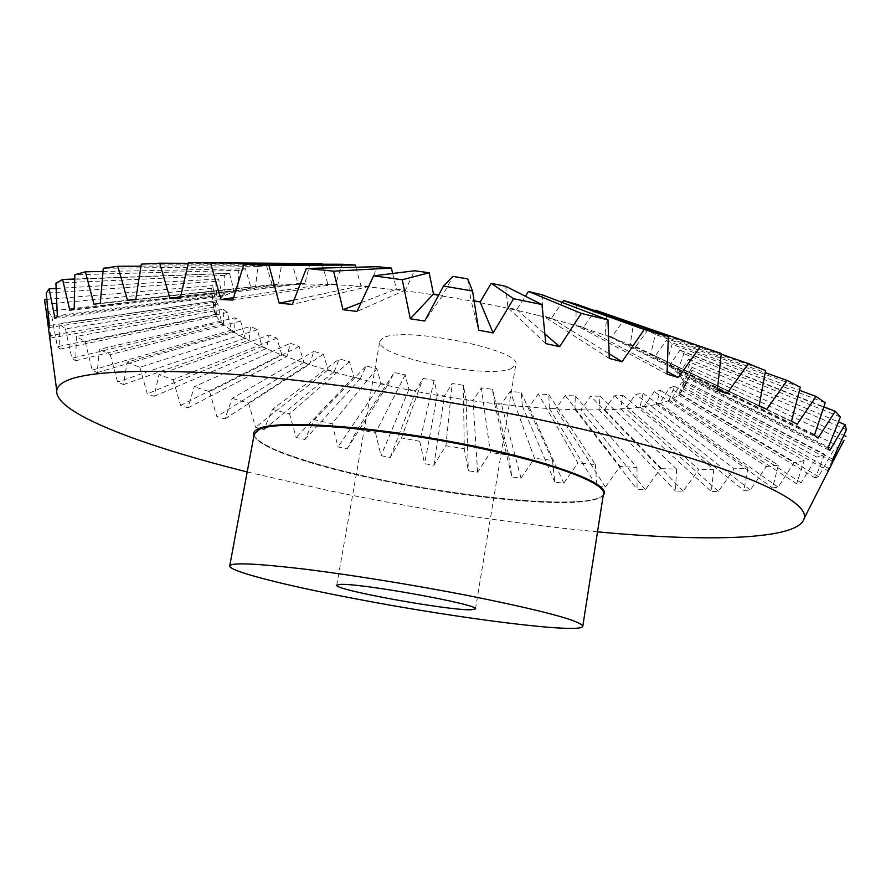 <?xml version="1.0" encoding="UTF-8"?>
<svg xmlns="http://www.w3.org/2000/svg" width="891" height="891" viewBox="0 0 891 891"><rect width="100%" height="100%" fill="white"/><g stroke="black" fill="none" stroke-linecap="round" stroke-linejoin="round"><path stroke-width="0.67" stroke-dasharray="4.46 3.34" d="M606.894 314.144L605.112 334.615L611.66 336.976L623.767 320.326L633.412 324.246L630.271 344.294L635.74 346.666L647.467 330.516L655.286 334.392L650.853 353.905L655.141 356.211L666.29 340.529L672.17 344.271L666.535 363.194L669.609 365.388L680.011 350.13L683.898 353.671L677.205 371.959L679.042 373.997L688.554 359.129L690.469 362.381L682.862 380.034L683.497 381.883L692.017 367.348L692.04 370.266L683.141 388.91L690.614 374.666L679.844 393.599L678.251 394.991L684.633 380.98L681.203 383.119L671.747 398.901L669.152 400.048L674.442 386.226L669.509 387.941L659.741 403.166L656.255 404.046L660.465 390.369L654.183 391.661L644.238 406.363L639.972 406.987L643.124 393.399L635.662 394.267L625.66 408.501L620.704 408.858L622.854 395.314L614.389 395.76L604.443 409.582L598.897 409.682L600.1 396.15L590.789 396.183L580.999 409.637L574.973 409.492L575.274 395.916L565.284 395.559L555.739 408.702L549.335 408.323L548.8 394.668L538.287 393.933L529.065 406.819L522.382 406.218L521.068 392.452L510.175 391.349L501.377 404.035L494.494 403.222L492.478 389.3L481.352 387.863L473.021 400.404L466.038 399.391L463.387 385.28L452.171 383.52L444.386 395.983L437.381 394.78L434.184 380.457L423.013 378.397L415.83 390.826L408.902 389.456L405.216 374.866L394.234 372.538L387.696 385.001L380.936 383.475L376.848 368.596L366.201 366.023L360.376 378.575L353.861 376.915L349.461 361.713L339.282 358.928L334.225 371.614L328.044 369.843L323.411 354.295L313.855 351.321L309.611 364.207L303.876 362.347L299.109 346.421L290.321 343.291L286.935 356.456L281.734 354.507L276.934 338.19L269.082 334.96L266.587 348.437L262.021 346.454L257.31 329.715L250.538 326.418L248.979 340.273L245.136 338.268L240.637 321.105L235.113 317.797L234.511 332.087L231.504 330.104L227.339 312.507L223.218 309.244L223.596 324.023L221.514 322.085L217.827 304.065L215.266 300.902L216.613 316.227L215.544 314.378L211.624 292.95L213.918 308.854L211.679 288.328L212.626 285.577L215.811 302.094L217.003 300.557L215.667 281.389L218.518 278.95L222.527 296.124L224.911 294.798L224.655 275.33L229.455 273.281L234.177 291.112L237.774 290.054L238.732 270.341L245.471 268.748L250.772 287.225L255.561 286.468L257.822 266.598L266.454 265.529L272.145 284.641L278.059 284.218L281.723 264.259L292.092 263.758L297.984 283.472L304.922 283.405L310.023 263.446M576.265 304.187L575.853 325.092L583.349 327.398L595.188 310.814M542.24 294.843L543.187 316.027L551.44 318.187L562.232 302.472M538.632 315.514C635.238 339.627 690.603 370.444 683.219 388.454C672.282 421.332 507.302 414.003 377.383 383.097C287.871 362.615 213.094 331.419 213.985 308.253C215.455 292.437 248.444 284.374 312.964 284.062C376.514 284.786 465.191 297.015 538.632 315.514M510.855 368.785L515.789 364.675C523.117 350.04 402.242 325.627 383.007 338.09L379.811 341.431C374.866 356.322 486.118 379.276 510.855 368.785M597.527 531.838C509.786 523.373 419.951 509.585 328.011 490.462L247.197 471.952M211.679 288.328L45.085 304.321L49.64 335.729L50.687 338.001L48.114 311.304L211.624 292.95M212.492 295.946L51.767 316.35L48.114 311.304M51.767 316.35L57.403 346.733L59.942 349.138L59.006 323.689L215.266 300.902M217.827 304.065L65.433 328.913L59.006 323.689M65.433 328.913L71.87 358.271L75.713 360.766L76.359 336.43L223.218 309.244M227.339 312.507L85.202 341.743L76.359 336.43M85.202 341.743L92.207 370.11L97.186 372.638L99.335 349.305L235.113 317.797M240.637 321.105L110.261 354.607L99.335 349.305M110.261 354.607L117.59 382.039L123.548 384.556L127.123 362.102L250.538 326.418M257.31 329.715L139.82 367.315L127.123 362.102M139.82 367.315L147.293 393.855L154.065 396.328L158.977 374.643L269.082 334.96M276.934 338.19L173.144 379.7L158.977 374.643M173.144 379.7L180.595 405.427L188.046 407.833L194.205 386.783L290.321 343.291M299.109 346.421L209.585 391.639L194.205 386.783M209.585 391.639L216.869 416.62L224.877 418.926L232.195 398.4L313.855 351.321M323.411 354.295L248.544 403.022L232.195 398.4M248.544 403.022L255.55 427.324L264.003 429.529L272.401 409.415L339.282 358.928M349.461 361.713L289.508 413.758L272.401 409.415M289.508 413.758L296.113 437.47L304.9 439.53L314.311 419.717L366.201 366.023M376.848 368.596L331.987 423.748L314.311 419.717M331.987 423.748L338.09 446.948L347.134 448.875L357.469 429.262L394.234 372.538M669.152 400.048L796.665 483.813L801.087 482.733L816.913 457.161L681.203 383.119M674.442 386.226L804.183 460.636L796.665 483.813M801.087 482.733L671.747 398.901M405.216 374.866L375.545 432.948L357.469 429.262M375.545 432.948L381.058 455.713L390.258 457.473L401.462 437.949L423.013 378.397M434.184 380.457L419.772 441.279L401.462 437.949M419.772 441.279L424.606 463.688L433.872 465.269L445.901 445.734L452.171 383.52M463.387 385.28L464.267 448.674L445.901 445.734M464.267 448.674L468.343 470.804L477.598 472.197L490.373 452.55L481.352 387.863M492.478 389.3L508.65 455.067L490.373 452.55M508.65 455.067L511.868 476.997L521.023 478.177L534.5 458.319L510.175 391.349M521.068 392.452L552.509 460.38L534.5 458.319M552.509 460.38L554.781 482.187L563.758 483.156L577.869 462.975L538.287 393.933M548.8 394.668L595.444 464.545L577.869 462.975M595.444 464.545L596.658 486.308L605.357 487.043L620.036 466.427L565.284 395.559M575.274 395.916L636.987 467.497L620.036 466.427M636.987 467.497L637.043 489.282L645.362 489.76L660.532 468.61L590.789 396.183M600.1 396.15L676.625 469.123L660.532 468.61M676.625 469.123L675.423 491.019L683.241 491.219L698.811 469.423L614.389 395.76M622.854 395.314L713.836 469.334L698.811 469.423M713.836 469.334L711.23 491.431L718.424 491.342L734.295 468.777L635.662 394.267M643.124 393.399L747.961 468.065L734.295 468.777M747.961 468.065L743.851 490.429L750.289 490.028L766.305 466.572L654.183 391.661M660.465 390.369L778.333 465.191L766.305 466.572M778.333 465.191L772.575 487.912L778.099 487.188L794.115 462.73L669.509 387.941M804.183 460.636L794.115 462.73M684.633 380.98L824.665 454.343L816.913 457.161M824.665 454.343L815.276 478.055L818.439 476.607L833.831 449.799L688.832 377.216M690.614 374.666L838.899 446.246L833.831 449.799M838.899 446.246L827.561 470.582L829.276 468.777L843.977 440.633L692.04 370.266M678.251 394.991L815.276 478.055M818.439 476.607L679.844 393.599M683.141 388.91L827.561 470.582M829.276 468.777L683.653 387.284M692.017 367.348L843.833 435.365M683.497 381.883L832.662 461.393M846.45 429.674L690.469 362.381M832.74 459.233L682.862 380.034M688.554 359.129L838.476 421.9M679.042 373.997L829.733 450.523M840.413 416.999L683.898 353.671M828.017 448.017L677.205 371.959M680.011 350.13L823.863 406.797M669.609 365.388L818.072 438.082M825.177 402.754L672.17 344.271M814.43 435.265L666.535 363.194M666.29 340.529L799.494 390.269M655.141 356.211L797.155 424.25M800.274 387.184L655.286 334.392M791.509 421.165L650.853 353.905M647.467 330.516L765.213 372.605M635.74 346.666L759.132 405.661M765.569 370.634L633.412 324.246M759.076 406.018L630.271 344.294M623.767 320.326L721.264 354.184M611.66 336.976L717.489 388.933M721.331 353.538L606.894 314.089M717.344 390.191L605.112 334.615M583.349 327.398L667.125 371.614M667.025 374.153L575.853 325.092M551.44 318.187L609.132 353.749M609.288 358.438L543.187 316.027M505.709 286.323L507.915 307.651L516.724 309.623L525.389 296.235M516.724 309.623L544.858 333.902M545.815 343.614L507.915 307.651M467.652 278.883L470.994 300.245L474.101 300.824M478.69 330.238L470.994 300.245M438.817 294.821L442.649 295.411L452.873 276.366M442.649 295.411L424.751 321.027M392.664 273.492L396.428 289.107L405.383 290.165L414.527 270.775M405.383 290.165L357.035 311.416M361.067 302.728L396.428 289.107M355.899 267.233L360.877 285.688L369.375 286.379L377.261 266.71M369.375 286.379L292.337 304.377M294.008 300.055L360.877 285.688M322.119 264.215L327.788 283.795L335.595 284.118L342.122 264.259M335.595 284.118L232.785 300.078M233.531 297.672L327.788 283.795M203.794 262.756L188.513 262.656M304.922 283.405L180.16 298.541M188.357 263.313L292.092 263.758M180.439 297.338L297.984 283.472M281.723 264.259L141.313 264.148M278.059 284.218L135.744 299.666M140.99 266.153L266.454 265.529M135.788 299.331L272.145 284.641M257.822 266.598L103.278 268.28M255.561 286.468L100.315 303.241M103 271.477L245.471 268.748M94.001 304.276L250.772 287.225M238.732 270.341L74.822 274.74M237.774 290.054L74.209 308.965M74.733 279.017L229.455 273.281M69.877 310.424L234.177 291.112M224.655 275.33L55.921 283.16M224.911 294.798L57.358 316.517M56.133 288.45L218.518 278.95M54.941 318.321L222.527 296.124M215.667 281.389L46.221 293.139M217.003 300.557L49.373 325.549M46.8 299.398L212.626 285.577M48.76 327.621L215.811 302.094M213.951 307.15L49.64 335.729M50.687 338.001L213.918 308.854M215.544 314.378L57.403 346.733M59.942 349.138L216.613 316.227M221.514 322.085L71.87 358.271M75.713 360.766L223.596 324.023M231.504 330.104L92.207 370.11M97.186 372.638L234.511 332.087M245.136 338.268L117.59 382.039M123.548 384.556L248.979 340.273M262.021 346.454L147.293 393.855M154.065 396.328L266.587 348.437M281.734 354.507L180.595 405.427M188.046 407.833L286.935 356.456M303.876 362.347L216.869 416.62M224.877 418.926L309.611 364.207M328.044 369.843L255.55 427.324M264.003 429.529L334.225 371.614M353.861 376.915L296.113 437.47M304.9 439.53L360.376 378.575M380.936 383.475L338.09 446.948M347.134 448.875L387.696 385.001M408.902 389.456L381.058 455.713M390.258 457.473L415.83 390.826M437.381 394.78L424.606 463.688M433.872 465.269L444.386 395.983M466.038 399.391L468.343 470.804M477.598 472.197L473.021 400.404M494.494 403.222L511.868 476.997M521.023 478.177L501.377 404.035M522.382 406.218L554.781 482.187M563.758 483.156L529.065 406.819M549.335 408.323L596.658 486.308M605.357 487.043L555.739 408.702M574.973 409.492L637.043 489.282M645.362 489.76L580.999 409.637M598.897 409.682L675.423 491.019M683.241 491.219L604.443 409.582M620.704 408.858L711.23 491.431M718.424 491.342L625.66 408.501M639.972 406.987L743.851 490.429M750.289 490.028L644.238 406.363M656.255 404.046L772.575 487.912M778.099 487.188L659.741 403.166M603.24 495.196C601.057 497.612 596.057 499.394 588.227 500.553C550.894 506.233 455.49 495.808 375.957 478.667C311.382 464.968 258.412 447.137 253.968 435.487M603.474 493.703C602.762 497.145 597.449 499.606 587.548 501.065C550.382 506.689 455.301 496.287 376.035 479.213C307.206 464.656 251.941 445.355 254.247 434.006M254.024 435.198L254.893 437.013C256.007 439.085 261.72 442.849 272.045 448.318C295.211 458.598 334.337 469.769 379.254 479.358C458.497 496.042 550.515 505.921 588.205 500.553C596.391 499.328 601.414 497.445 603.285 494.895M475.46 608.954L515.789 364.675M680.512 350.564L836.137 412.154M229.121 273.403L61.88 279.807M336.709 585.231L379.811 341.431"/><path stroke-width="1.34" d="M595.188 310.814L595.589 310.235L606.894 314.144M562.232 302.472L563.569 300.523L576.265 304.187L668.361 336.43L667.025 374.153L678.352 377.539L700.471 346.454L721.331 353.538L717.344 390.191L726.933 393.577L748.44 363.617L765.569 370.634L759.076 406.018L766.739 409.292L787.132 380.446L800.274 387.184L791.509 421.165L797.155 424.25L816.089 396.473L825.177 402.754L814.43 435.265L818.072 438.082L835.279 411.297L840.413 416.999L828.017 448.017L829.733 450.523L845.036 424.651L846.45 429.674L832.74 459.233L832.662 461.393L843.977 440.633M355.108 598.719C285.354 585.498 228.553 571.198 229.722 565.919C231.248 562.399 255.684 563.402 303.007 568.948C349.439 574.606 413.48 584.908 467.886 595.522C542.909 610.602 581.21 620.849 582.781 626.273C581.923 634.314 457.027 618.354 355.108 598.719M339.504 584.463C357.258 582.424 481.185 604.822 475.46 608.954L470.983 609.778C447.416 610.469 333.568 589.753 336.709 585.231L339.504 584.463M247.197 471.952C141.045 445.478 54.384 412.856 56.746 390.659C59.051 373.964 111.509 368.083 214.118 373.039C316.194 379.288 461.705 401.184 579.584 428.56C729.651 463.186 810.665 499.862 804.161 518.417C799.015 540.135 706.44 542.118 597.527 531.838M563.569 300.523L644.249 329.514L622.063 361.713L609.288 358.438L607.963 319.902L542.24 294.843L528.463 291.457L581.288 313.398L607.963 319.902M581.288 313.398L559.648 346.655L545.815 343.614L541.962 304.566L505.709 286.323L491.219 283.327L513.595 298.73L541.962 304.566M513.595 298.73L493.102 332.922L478.69 330.238L472.564 291.012L467.652 278.883L452.873 276.366L443.518 286.056L472.564 291.012M443.518 286.056L424.751 321.027L410.272 318.789L402.264 279.741L429.172 272.746L433.483 293.997L438.817 294.821M429.172 272.746L414.527 270.775L373.596 275.854L402.264 279.741M373.596 275.854L357.035 311.416L343.002 309.7L333.602 271.154L391.372 268.08L392.664 273.492M391.372 268.08L377.261 266.71L306.326 268.458L333.602 271.154M306.326 268.458L292.337 304.377L279.217 303.23L268.982 265.507L355.297 265.006L355.899 267.233M355.297 265.006L342.122 264.259L243.989 264.048L268.982 265.507M243.989 264.048L232.785 300.078L221.013 299.521L210.476 262.867L321.929 263.569L322.119 264.215M56.746 390.659L45.786 308.008L48.76 327.621L49.373 325.549L46.221 293.139L49.139 288.851L54.941 318.321L57.358 316.517L55.921 283.16L62.582 279.473L69.877 310.424L74.209 308.965L74.822 274.74L85.391 271.811L94.001 304.276L100.315 303.241L103.278 268.28L117.824 266.275L127.469 300.222L135.744 299.666L141.313 264.148L159.712 263.19L170.025 298.563L180.16 298.541L188.513 262.656L210.476 262.867M45.786 308.008L44.561 299.588L46.8 299.398M45.085 304.321L44.561 299.588M644.249 329.514L668.361 336.43M843.833 435.365L845.982 436.334M838.476 421.9L845.036 424.651M823.863 406.797L835.279 411.297M799.494 390.269L816.089 396.473M765.213 372.605L787.132 380.446M759.132 405.661L766.739 409.292M721.264 354.184L748.44 363.617M717.489 388.933L726.933 393.577M595.589 310.235L700.471 346.454M667.125 371.614L678.352 377.539M609.132 353.749L622.063 361.713M525.389 296.235L528.463 291.457M544.858 333.902L559.648 346.655M474.101 300.824L480.115 301.949L491.219 283.327M480.115 301.949L493.102 332.922M410.272 318.789L433.483 293.997M343.002 309.7L361.067 302.728M279.217 303.23L294.008 300.055M221.013 299.521L233.531 297.672M203.794 262.756L321.929 263.569M159.712 263.19L188.357 263.313M170.025 298.563L180.439 297.338M117.824 266.275L140.99 266.153M127.469 300.222L135.788 299.331M85.391 271.811L103 271.477M62.582 279.473L74.733 279.017M49.139 288.851L56.133 288.45M253.968 435.487C252.899 432.781 254.447 430.509 258.635 428.671C277.313 419.605 369.943 425.653 461.794 443.673C553.768 461.594 613.866 485.016 603.24 495.196M229.722 565.919L254.247 434.006L259.181 429.484C277.847 418.904 395.069 428.727 491.888 450.824C562.266 466.461 606.147 484.325 603.474 493.703L603.285 494.895M804.161 518.417L843.554 440.934M582.781 626.273L603.474 493.703M254.247 434.006L254.024 435.198"/></g></svg>
